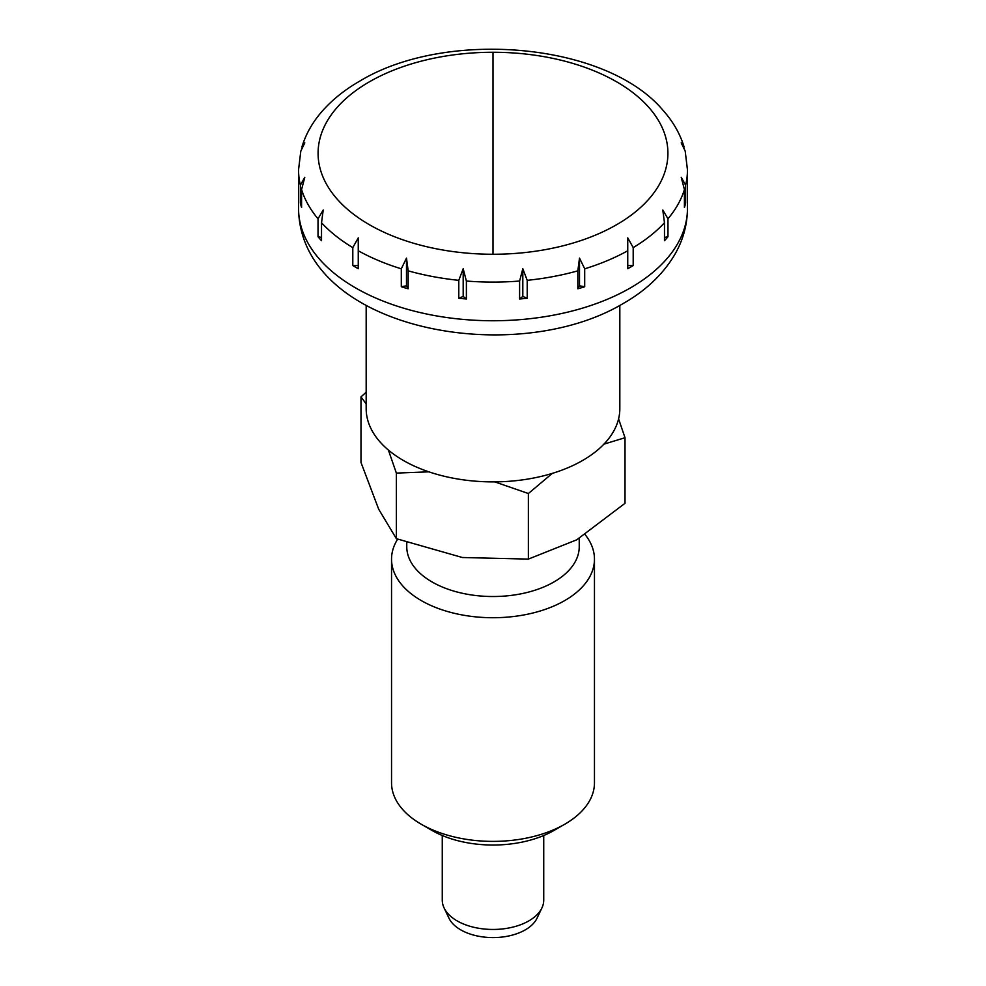 <?xml version="1.0" encoding="UTF-8"?>
<svg xmlns="http://www.w3.org/2000/svg" width="986" height="986" viewBox="0 0 986 986"><rect width="100%" height="100%" fill="white"/><g stroke="black" fill="none" stroke-linecap="round" stroke-linejoin="round"><path stroke-width="1.48" d="M493 254.252A174.916 100.991 0 0 0 616.681 224.672A174.916 100.991 0 0 0 654.605 114.622A174.916 100.991 0 0 0 493 52.27A174.916 100.991 0 0 0 369.319 81.85A174.916 100.991 0 0 0 369.319 224.672A174.916 100.991 0 0 0 493 254.252L493 52.27M619.824 305.413L619.824 408.672A126.824 73.223 180 0 1 541.536 476.312A126.824 73.223 180 0 1 403.323 460.437A126.824 73.223 180 0 1 366.176 408.672L366.176 305.413M355.502 267.157A194.452 112.268 180 0 1 352.803 265.567L352.803 247.622L358.251 237.86L358.251 268.71A194.452 112.268 180 0 1 355.502 267.157M321.522 222.762L321.522 240.707A194.452 112.268 180 0 1 318.022 236.739L318.022 218.793L323.211 210.018L321.522 222.762A194.452 112.268 180 0 0 352.803 247.622M301.58 189.571L301.58 207.516A194.452 112.268 180 0 1 300.373 203.128L300.373 185.183L304.785 177.283L301.58 189.571A194.452 112.268 180 0 0 318.022 218.793M322.779 110.568L322.249 111.147C312.747 121.956 306.017 133.739 302.049 146.507M301.667 148.418L304.785 142.859L300.804 151.092L298.548 169.814L298.548 208.477A194.452 112.268 180 0 0 355.502 287.863A194.452 112.268 180 0 0 630.498 287.863A194.452 112.268 180 0 0 687.452 208.477L687.452 169.814A194.452 112.268 180 0 1 685.627 185.183L685.627 203.128A194.452 112.268 180 0 1 684.42 207.516L684.42 189.571L681.215 177.27L685.627 185.183M401.302 268.821L406.491 258.098L408.167 270.842L408.167 288.787A194.452 112.268 180 0 1 401.302 286.766L401.302 268.821A194.452 112.268 180 0 1 358.251 250.764M458.786 280.332L463.186 268.734L466.39 281.035L466.39 298.98A194.452 112.268 180 0 1 458.786 298.277L458.786 280.332A194.452 112.268 180 0 1 408.167 270.842M519.61 281.035L522.814 268.734L527.214 280.332L527.214 298.277A194.452 112.268 180 0 1 519.61 298.98L519.61 281.035A194.452 112.268 180 0 1 466.39 281.035M577.833 270.842L579.509 258.098L584.698 268.821L584.698 286.766A194.452 112.268 180 0 1 577.833 288.787L577.833 270.842A194.452 112.268 180 0 1 527.214 280.332M627.749 250.764L627.749 237.86L633.197 247.622L633.197 265.567A194.452 112.268 180 0 1 627.749 268.71L627.749 250.764A194.452 112.268 180 0 1 584.698 268.821M543.73 835.512L543.73 900.169A50.73 29.284 180 0 1 541.906 907.933A50.73 29.284 180 0 1 457.134 920.887A50.73 29.284 180 0 1 444.094 907.933A50.73 29.284 180 0 1 442.27 900.169L442.27 835.512M541.906 907.933L537.025 918.212A45.652 26.363 180 0 1 460.721 929.86A45.652 26.363 180 0 1 448.975 918.212L444.094 907.933M318.022 236.739L321.522 237.404M664.478 222.762L662.789 210.018L667.978 218.793L667.978 236.739A194.452 112.268 180 0 1 664.478 240.707L664.478 222.762A194.452 112.268 180 0 1 633.197 247.622M687.452 169.814L685.196 151.092L681.215 142.859L684.333 148.405M683.951 146.507C679.983 133.739 673.253 121.956 663.751 111.147L663.221 110.568M300.373 203.128L301.58 203.634M684.42 203.634L685.627 203.128M664.478 237.404L667.978 236.739M627.749 265.567L633.197 265.567M577.833 288.787L579.509 285.792L584.698 286.766M579.509 258.098L579.509 285.792M522.814 268.734L522.814 296.429L527.214 298.277M519.61 298.98L522.814 296.429M458.786 298.277L463.186 296.429L466.39 298.98M463.186 268.734L463.186 296.429M406.491 258.098L406.491 285.792L408.167 288.787M401.302 286.766L406.491 285.792M352.803 265.567L358.251 265.567M585.154 534.659A101.459 58.568 180 0 1 594.459 559.161L594.459 782.822A101.459 58.568 180 0 1 564.744 824.234A101.459 58.568 180 0 1 421.256 824.234L432.016 830.446L421.256 824.234A101.459 58.568 180 0 1 391.541 782.822L391.541 559.161A101.459 58.568 180 0 1 397.629 539.182M594.459 559.161A101.459 58.568 180 0 1 531.824 613.267A101.459 58.568 180 0 1 421.256 600.573A101.459 58.568 180 0 1 391.541 559.161M579.238 538.331L579.238 546.737A86.238 49.793 180 0 1 526.006 592.734A86.238 49.793 180 0 1 432.016 581.937A86.238 49.793 180 0 1 406.762 546.737L406.762 542.67M494.738 481.883L528.373 493.518L528.373 559.099L462.36 557.509L396.36 538.676L396.36 473.095L428.885 471.838M388.398 450.072L396.36 473.095M528.373 493.518L552.32 473.379M603.937 444.144L625.013 437.722L625.013 503.291L576.699 539.823L528.373 559.099M396.36 538.676L378.673 509.195L360.987 462.446L360.987 396.877L366.176 403.903M366.176 392.218L360.987 396.877M625.013 437.722L618.579 418.865M564.744 824.234L553.984 830.446A86.238 49.793 180 0 1 432.016 830.446M300.373 185.183A194.452 112.268 180 0 1 298.548 169.814M684.42 189.571A194.452 112.268 180 0 1 667.978 218.793M687.452 208.477C687.316 225.276 682.842 241.052 674.03 255.818C662.309 274.971 645.46 290.808 623.497 303.343C513.632 369.195 300.101 329.299 298.548 208.477M663.073 110.383C606.23 42.41 445.82 28.84 359.705 81.148C345.137 89.529 332.874 99.278 322.927 110.383"/></g></svg>
